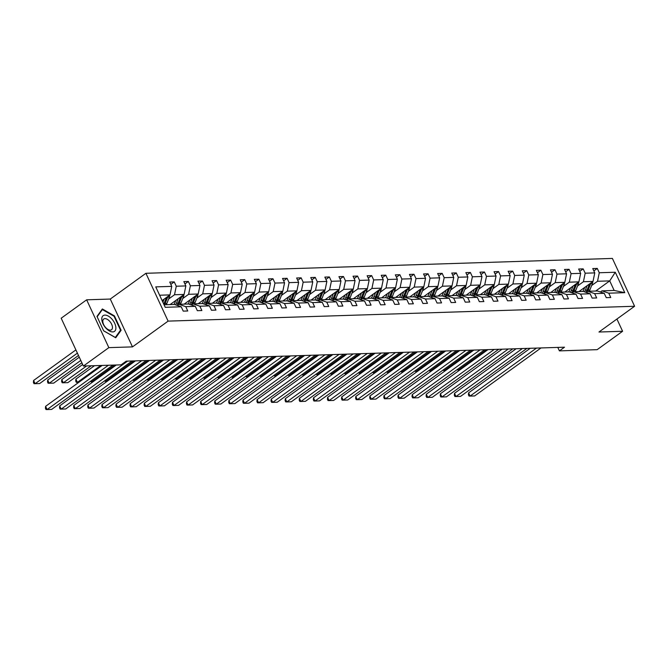 <?xml version="1.0" encoding="UTF-8"?>
<svg xmlns="http://www.w3.org/2000/svg" width="668" height="668" viewBox="0 0 668 668"><rect width="100%" height="100%" fill="white"/><g stroke="black" fill="none" stroke-linecap="round" stroke-linejoin="round"><path stroke-width="1" d="M86.64 299.815L108.842 347.636L132.481 346.884L110.278 299.055L86.64 299.815L61.189 318.219L83.391 366.039L121.125 364.837L126.219 361.163L564.502 347.193L559.408 350.875L597.15 349.673L622.601 331.27L616.923 319.037M110.278 299.055L145.916 273.296L612.397 258.433L634.6 306.261L168.111 321.116L145.916 273.296M108.842 347.636L83.391 366.039M162.115 300.592L169.998 294.897L159.627 295.223M169.998 294.897L171.751 286.372L169.739 282.046L174.256 281.896L170.824 284.384M595.681 291.039L609.725 280.886L597.526 281.278L599.279 272.753L615.278 272.243L624.764 292.667L608.765 293.177L610.769 297.51L606.252 297.652L604.239 293.319L594.662 293.628L596.674 297.953L592.149 298.103L590.145 293.77L580.559 294.079L582.571 298.404L578.054 298.546L576.041 294.221L566.464 294.521L568.468 298.855L563.951 298.997L561.938 294.671L552.361 294.972L554.373 299.306L549.847 299.448L547.843 295.114L538.258 295.423L540.27 299.757L535.753 299.899L533.74 295.565L524.163 295.874L526.167 300.199L521.65 300.349L519.637 296.016L510.06 296.325L512.072 300.65L507.546 300.792L505.542 296.467L495.957 296.767L497.969 301.101L493.452 301.243L491.439 296.918L481.862 297.218L483.866 301.552L479.348 301.694L477.336 297.36L467.759 297.669L469.771 302.003L465.245 302.145L463.241 297.811L453.655 298.12L455.668 302.445L451.15 302.596L449.138 298.262L439.561 298.571L441.565 302.896L437.047 303.038L435.035 298.713L425.458 299.014L427.47 303.347L422.944 303.489L420.94 299.164L411.354 299.464L413.367 303.798L408.849 303.94L406.837 299.606L397.26 299.915L399.264 304.241L394.746 304.391L392.734 300.057L383.156 300.366L385.169 304.691L380.643 304.842L378.639 300.508L369.053 300.809L371.066 305.142L366.548 305.284L364.536 300.959L354.959 301.26L356.962 305.593L352.445 305.735L350.433 301.41L340.855 301.711L342.868 306.044L338.342 306.186L336.338 301.852L326.752 302.161L328.765 306.487L324.247 306.637L322.235 302.303L312.657 302.612L314.661 306.938L310.144 307.08L308.132 302.754L298.554 303.055L300.567 307.389L296.041 307.531L294.037 303.205L284.451 303.506L286.463 307.839L281.946 307.981L279.934 303.648L270.356 303.957L272.36 308.29L267.843 308.432L265.831 304.099L256.253 304.408L258.265 308.733L253.74 308.883L251.736 304.55L242.15 304.858L244.162 309.184L239.645 309.326L237.633 305L228.055 305.301L230.059 309.635L225.542 309.777L223.529 305.451L213.952 305.752L215.964 310.086L211.439 310.228L209.435 305.894L199.849 306.203L201.861 310.536L197.344 310.678L195.332 306.345L185.754 306.654L187.758 310.979L183.241 311.129L181.228 306.796L165.23 307.305L155.753 286.881L171.751 286.372M170.056 304.6L184.092 294.446L174.515 294.747L176.268 286.23L174.256 281.896M176.268 286.23L185.854 285.921L183.842 281.595L188.359 281.453L184.927 283.933M184.151 304.149L198.196 293.995L188.618 294.304L190.372 285.779L188.359 281.453M190.372 285.779L199.949 285.478L197.945 281.144L202.462 281.003L199.031 283.483M198.254 303.698L212.299 293.544L202.713 293.853L204.475 285.328L202.462 281.003M204.475 285.328L214.052 285.027L212.04 280.694L216.557 280.552L213.125 283.032M212.357 303.247L226.394 293.093L216.816 293.402L218.57 284.885L216.557 280.552M218.57 284.885L228.155 284.576L226.143 280.243L230.66 280.101L227.229 282.589M226.452 302.804L240.497 292.651L230.919 292.951L232.673 284.434L230.66 280.101M232.673 284.434L242.25 284.125L240.246 279.8L244.764 279.65L241.332 282.138M240.555 302.353L254.6 292.2L245.014 292.5L246.776 283.983L244.764 279.65M246.776 283.983L256.353 283.675L254.341 279.349L258.858 279.207L255.426 281.687M254.658 301.903L268.695 291.749L259.117 292.058L260.871 283.533L258.858 279.207M260.871 283.533L270.456 283.232L268.444 278.898L272.961 278.756L269.53 281.236M268.753 301.452L282.798 291.298L273.22 291.607L274.974 283.082L272.961 278.756M274.974 283.082L284.551 282.781L282.547 278.447L287.065 278.305L283.633 280.785M282.856 301.009L296.901 290.847L287.315 291.156L289.077 282.639L287.065 278.305M289.077 282.639L298.654 282.33L296.642 277.997L301.159 277.855L297.728 280.343M296.959 300.558L310.996 290.405L301.418 290.705L303.172 282.188L301.159 277.855M303.172 282.188L312.758 281.879L310.745 277.554L315.263 277.404L311.831 279.892M311.054 300.107L325.099 289.954L315.521 290.254L317.275 281.737L315.263 277.404M317.275 281.737L326.852 281.428L324.848 277.103L329.366 276.961L325.934 279.441M325.157 299.656L339.202 289.503L329.616 289.812L331.378 281.286L329.366 276.961M331.378 281.286L340.956 280.986L338.943 276.652L343.461 276.51L340.029 278.99M339.26 299.206L353.297 289.052L343.719 289.361L345.473 280.836L343.461 276.51M345.473 280.836L355.059 280.535L353.046 276.201L357.564 276.059L354.132 278.539M353.355 298.763L367.4 288.609L357.823 288.91L359.576 280.393L357.564 276.059M359.576 280.393L369.154 280.084L367.149 275.75L371.667 275.608L368.235 278.097M367.458 298.312L381.503 288.159L371.917 288.459L373.679 279.942L371.667 275.608M373.679 279.942L383.257 279.633L381.244 275.308L385.762 275.158L382.33 277.646M381.562 297.861L395.598 287.708L386.02 288.008L387.774 279.491L385.762 275.158M387.774 279.491L397.36 279.182L395.347 274.857L399.865 274.715L396.433 277.195M395.656 297.41L409.701 287.257L400.124 287.566L401.877 279.04L399.865 274.715M401.877 279.04L411.455 278.74L409.451 274.406L413.968 274.264L410.536 276.744M409.76 296.959L423.804 286.806L414.218 287.115L415.98 278.589L413.968 274.264M415.98 278.589L425.558 278.289L423.545 273.955L428.071 273.813L424.631 276.293M423.863 296.517L437.899 286.363L428.322 286.664L430.075 278.147L428.071 273.813M430.075 278.147L439.661 277.838L437.649 273.513L442.166 273.362L438.734 275.851M437.957 296.066L452.002 285.912L442.425 286.213L444.178 277.696L442.166 273.362M444.178 277.696L453.756 277.387L451.752 273.062L456.269 272.911L452.837 275.4M452.061 295.615L466.105 285.461L456.52 285.77L458.281 277.245L456.269 272.911M458.281 277.245L467.859 276.944L465.846 272.611L470.372 272.469L466.932 274.949M466.164 295.164L480.2 285.011L470.623 285.32L472.376 276.794L470.372 272.469M472.376 276.794L481.962 276.494L479.95 272.16L484.467 272.018L481.035 274.498M480.259 294.713L494.303 284.56L484.726 284.869L486.479 276.343L484.467 272.018M486.479 276.343L496.057 276.043L494.053 271.709L498.57 271.567L495.138 274.047M494.362 294.271L508.406 284.117L498.821 284.418L500.582 275.901L498.57 271.567M500.582 275.901L510.16 275.592L508.148 271.266L512.673 271.116L509.233 273.604M508.465 293.82L522.501 283.666L512.924 283.967L514.677 275.45L512.673 271.116M514.677 275.45L524.263 275.141L522.251 270.816L526.768 270.674L523.336 273.154M522.56 293.369L536.604 283.215L527.027 283.524L528.78 274.999L526.768 270.674M528.78 274.999L538.358 274.698L536.354 270.365L540.871 270.223L537.439 272.703M536.663 292.918L550.708 282.764L541.122 283.073L542.884 274.548L540.871 270.223M542.884 274.548L552.461 274.247L550.449 269.914L554.974 269.772L551.534 272.252M550.766 292.467L564.802 282.314L555.225 282.622L556.978 274.105L554.974 269.772M556.978 274.105L566.564 273.796L564.552 269.463L569.069 269.321L565.637 271.801M564.861 292.025L578.905 281.871L569.328 282.172L571.082 273.655L569.069 269.321M571.082 273.655L580.659 273.346L578.655 269.02L583.172 268.87L579.74 271.358M578.964 291.574L593.009 281.42L583.423 281.721L585.185 273.204L583.172 268.87M585.185 273.204L594.762 272.895L592.75 268.569L597.275 268.427L593.835 270.907M599.279 272.753L597.275 268.427M195.332 306.345L188.535 304.007L178.957 304.316L177.362 305.468M178.957 304.316L185.754 306.654M168.62 299.014L174.515 294.747M184.092 294.446L185.854 285.921M209.435 305.894L202.638 303.564L193.052 303.865L191.465 305.017M193.052 303.865L199.849 306.203M182.723 298.563L188.618 294.304M198.196 293.995L199.949 285.478M223.529 305.451L216.733 303.113L207.155 303.414L205.56 304.566M207.155 303.414L213.952 305.752M196.818 298.112L202.713 293.853M212.299 293.544L214.052 285.027M237.633 305L230.836 302.662L221.258 302.971L219.663 304.115M221.258 302.971L228.055 305.301M210.921 297.661L216.816 293.402M226.394 293.093L228.155 284.576M251.736 304.55L244.939 302.212L235.353 302.52L233.767 303.673M235.353 302.52L242.15 304.858M225.024 297.218L230.919 292.951M240.497 292.651L242.25 284.125M265.831 304.099L259.034 301.761L249.456 302.07L247.861 303.222M249.456 302.07L256.253 304.408M239.119 296.767L245.014 292.5M254.6 292.2L256.353 283.675M279.934 303.648L273.137 301.318L263.559 301.619L261.965 302.771M263.559 301.619L270.356 303.957M253.222 296.316L259.117 292.058M268.695 291.749L270.456 283.232M294.037 303.205L287.24 300.867L277.654 301.168L276.068 302.32M277.654 301.168L284.451 303.506M267.325 295.866L273.22 291.607M282.798 291.298L284.551 282.781M308.132 302.754L301.335 300.416L291.757 300.725L290.162 301.869M291.757 300.725L298.554 303.055M281.42 295.415L287.315 291.156M296.901 290.847L298.654 282.33M322.235 302.303L315.438 299.965L305.861 300.274L304.266 301.427M305.861 300.274L312.657 302.612M295.523 294.972L301.418 290.705M310.996 290.405L312.758 281.879M336.338 301.852L329.541 299.514L319.955 299.823L318.369 300.976M319.955 299.823L326.752 302.161M309.626 294.521L315.521 290.254M325.099 289.954L326.852 281.428M350.433 301.41L343.636 299.072L334.058 299.373L332.464 300.525M334.058 299.373L340.855 301.711M323.721 294.07L329.616 289.812M339.202 289.503L340.956 280.986M364.536 300.959L357.739 298.621L348.162 298.922L346.567 300.074M348.162 298.922L354.959 301.26M337.824 293.619L343.719 289.361M353.297 289.052L355.059 280.535M378.639 300.508L371.842 298.17L362.256 298.479L360.67 299.623M362.256 298.479L369.053 300.809M351.927 293.168L357.823 288.91M367.4 288.609L369.154 280.084M392.734 300.057L385.937 297.719L376.36 298.028L374.765 299.18M376.36 298.028L383.156 300.366M366.022 292.726L371.917 288.459M381.503 288.159L383.257 279.633M406.837 299.606L400.04 297.268L390.463 297.577L388.868 298.73M390.463 297.577L397.26 299.915M380.125 292.275L386.02 288.008M395.598 287.708L397.36 279.182M420.94 299.164L414.143 296.826L404.558 297.126L402.971 298.279M404.558 297.126L411.354 299.464M394.229 291.824L400.124 287.566M409.701 287.257L411.455 278.74M435.035 298.713L428.238 296.375L418.661 296.675L417.066 297.828M418.661 296.675L425.458 299.014M408.323 291.373L414.218 287.115M423.804 286.806L425.558 278.289M449.138 298.262L442.341 295.924L432.764 296.233L431.169 297.377M432.764 296.233L439.561 298.571M422.426 290.922L428.322 286.664M437.899 286.363L439.661 277.838M463.241 297.811L456.444 295.473L446.859 295.782L445.272 296.934M446.859 295.782L453.655 298.12M436.53 290.48L442.425 286.213M452.002 285.912L453.756 277.387M477.336 297.36L470.539 295.031L460.962 295.331L459.367 296.483M460.962 295.331L467.759 297.669M450.624 290.029L456.52 285.77M466.105 285.461L467.859 276.944M491.439 296.918L484.642 294.58L475.065 294.88L473.47 296.033M475.065 294.88L481.862 297.218M464.728 289.578L470.623 285.32M480.2 285.011L481.962 276.494M505.542 296.467L498.745 294.129L489.16 294.429L487.573 295.582M489.16 294.429L495.957 296.767M478.831 289.127L484.726 284.869M494.303 284.56L496.057 276.043M519.637 296.016L512.84 293.678L503.263 293.987L501.668 295.131M503.263 293.987L510.06 296.325M492.934 288.676L498.821 284.418M508.406 284.117L510.16 275.592M533.74 295.565L526.943 293.227L517.366 293.536L515.771 294.688M517.366 293.536L524.163 295.874M507.029 288.234L512.924 283.967M522.501 283.666L524.263 275.141M547.843 295.114L541.047 292.784L531.461 293.085L529.874 294.237M531.461 293.085L538.258 295.423M521.132 287.783L527.027 283.524M536.604 283.215L538.358 274.698M561.938 294.671L555.141 292.334L545.564 292.634L543.969 293.786M545.564 292.634L552.361 294.972M535.235 287.332L541.122 283.073M550.708 282.764L552.461 274.247M576.041 294.221L569.245 291.883L559.667 292.183L558.072 293.336M559.667 292.183L566.464 294.521M549.33 286.881L555.225 282.622M564.802 282.314L566.564 273.796M590.145 293.77L583.348 291.432L573.762 291.741L572.175 292.893M573.762 291.741L580.559 294.079M563.433 286.43L569.328 282.172M578.905 281.871L580.659 273.346M604.239 293.319L597.442 290.981L587.865 291.29L586.27 292.442M587.865 291.29L594.662 293.628M577.536 285.988L583.423 281.721M593.009 281.42L594.762 272.895M624.764 292.667L614.168 290.455L601.968 290.839L600.373 291.991M601.968 290.839L608.765 293.177M132.481 346.884L168.111 321.116M634.6 306.261L598.962 332.021L622.601 331.27M557.805 347.41L559.408 350.875M591.631 285.537L597.526 281.278M614.168 290.455L609.725 280.886L615.278 272.243M164.061 304.792L174.431 304.458L181.228 306.796M121.108 330.284L114.42 315.889L102.354 308.958L96.977 316.44L103.657 330.844L115.723 337.766L121.108 330.284L119.797 331.236M113.961 316.214L114.42 315.889M541.013 347.944L474.631 395.949L470.105 396.091L468.61 392.859L468.41 394.763L469.011 396.057L470.105 396.091L536.496 348.086M530.25 348.287L468.61 392.859M584.7 287.424L583.974 289.261A9.444 7.498 88.2 0 1 582.772 291.448M457.647 369.245L458.106 370.239L486.546 349.681M587.114 285.679L585.352 290.137A11.381 9.035 88.2 0 1 584.525 291.841M592.741 281.604A3.941 3.131 88.2 0 1 592.424 283.524L589.877 289.995A11.381 9.035 88.2 0 1 589.301 291.24M589.485 283.967L587.072 290.087A11.381 9.035 88.2 0 1 585.911 292.317M587.406 291.624A11.381 9.035 -91.8 0 0 588.157 290.046L590.712 283.574A3.941 3.131 -91.8 0 0 590.904 282.94M456.837 369.83L459.517 370.197M526.918 348.395L460.528 396.4L456.01 396.541L454.507 393.31L454.315 395.214L454.908 396.508L456.01 396.541L522.393 348.537M516.155 348.738L454.507 393.31M512.815 348.846L446.424 396.85L441.907 396.992L440.404 393.761L440.212 395.665L440.813 396.959L441.907 396.992L508.298 348.988M502.052 349.189L440.404 393.761M570.597 287.875L569.879 289.703A9.444 7.498 88.2 0 1 568.668 291.899M443.544 369.696L444.003 370.69L472.443 350.132M573.01 286.129L571.257 290.588A11.381 9.035 88.2 0 1 570.43 292.292M578.647 282.055A3.941 3.131 88.2 0 1 578.329 283.967L575.774 290.446A11.381 9.035 88.2 0 1 575.198 291.691M575.382 284.418L572.969 290.53A11.381 9.035 88.2 0 1 571.808 292.768M573.303 292.075A11.381 9.035 -91.8 0 0 574.054 290.496L576.609 284.025A3.941 3.131 -91.8 0 0 576.81 283.382M442.734 370.281L445.414 370.648M556.502 288.325L555.776 290.154A9.444 7.498 88.2 0 1 554.574 292.35M429.44 370.139L429.908 371.141L458.34 350.575M558.916 286.58L557.154 291.039A11.381 9.035 88.2 0 1 556.327 292.734M564.543 282.506A3.941 3.131 88.2 0 1 564.226 284.418L561.671 290.889A11.381 9.035 88.2 0 1 561.095 292.141M561.287 284.86L558.874 290.981A11.381 9.035 88.2 0 1 557.713 293.21M559.2 292.526A11.381 9.035 -91.8 0 0 559.959 290.947L562.506 284.476A3.941 3.131 -91.8 0 0 562.707 283.833M428.631 370.723L431.311 371.091M115.873 327.554A9.669 5.177 54.1 0 0 108.4 316.139A9.669 5.177 54.1 0 0 101.795 319.471A9.669 5.177 54.1 0 0 109.276 330.885A9.669 5.177 54.1 0 0 115.873 327.554M112.449 327.145A6.622 3.549 54.1 0 0 109.001 320.59A6.622 3.549 54.1 0 0 103.749 319.02A6.622 3.549 54.1 0 0 102.814 321.617A6.622 3.549 54.1 0 0 106.262 328.172A6.622 3.549 54.1 0 0 111.514 329.75A6.622 3.549 54.1 0 0 112.449 327.145M103.623 330.76L97.144 316.799L102.354 309.56L114.044 316.265L120.524 330.217L115.313 337.465L103.623 330.76M101.461 310.211L102.354 309.56M498.712 349.289L432.321 397.293L427.804 397.443L426.309 394.212L426.109 396.116L426.71 397.41L427.804 397.443L494.195 349.439M487.949 349.64L426.309 394.212M542.399 288.768L541.673 290.605A9.444 7.498 88.2 0 1 540.47 292.801M415.346 370.59L415.805 371.592L444.245 351.026M544.812 287.031L543.051 291.482A11.381 9.035 88.2 0 1 542.224 293.185M550.44 282.956A3.941 3.131 88.2 0 1 550.123 284.869L547.576 291.34A11.381 9.035 88.2 0 1 547 292.592M547.184 285.311L544.771 291.432A11.381 9.035 88.2 0 1 543.61 293.661M545.105 292.968A11.381 9.035 -91.8 0 0 545.856 291.398L548.411 284.927A3.941 3.131 -91.8 0 0 548.603 284.284M414.536 371.174L417.216 371.542M484.617 349.74L418.226 397.744L413.709 397.886L412.206 394.654L412.014 396.567L412.607 397.852L413.709 397.886L480.092 349.882M473.854 350.082L412.206 394.654M528.296 289.219L527.578 291.056A9.444 7.498 88.2 0 1 526.367 293.252M401.243 371.041L401.702 372.034L430.142 351.477M530.709 287.474L528.956 291.933A11.381 9.035 88.2 0 1 528.129 293.636M536.346 283.407A3.941 3.131 88.2 0 1 536.028 285.32L533.473 291.791A11.381 9.035 88.2 0 1 532.897 293.043M533.081 285.762L530.668 291.883A11.381 9.035 88.2 0 1 529.507 294.112M531.002 293.419A11.381 9.035 -91.8 0 0 531.753 291.849L534.308 285.37A3.941 3.131 -91.8 0 0 534.509 284.735M400.433 371.625L403.113 371.993M470.514 350.191L404.123 398.195L399.606 398.337L398.103 395.105L397.911 397.009L398.512 398.303L399.606 398.337L465.997 350.333M459.751 350.533L398.103 395.105M514.201 289.67L513.475 291.507A9.444 7.498 88.2 0 1 512.272 293.695M387.139 371.491L387.607 372.485L416.039 351.927M516.615 287.925L514.853 292.384A11.381 9.035 88.2 0 1 514.026 294.087M522.242 283.85A3.941 3.131 88.2 0 1 521.925 285.77L519.37 292.242A11.381 9.035 88.2 0 1 518.794 293.486M518.986 286.213L516.573 292.325A11.381 9.035 88.2 0 1 515.412 294.563M516.898 293.87A11.381 9.035 -91.8 0 0 517.658 292.292L520.205 285.82A3.941 3.131 -91.8 0 0 520.405 285.186M386.329 372.076L389.01 372.443M456.411 350.642L390.02 398.646L385.503 398.788L384.008 395.556L383.808 397.46L384.409 398.754L385.503 398.788L451.894 350.784M445.648 350.984L384.008 395.556M500.098 290.121L499.372 291.949A9.444 7.498 88.2 0 1 498.169 294.145M373.045 371.934L373.504 372.936L401.944 352.378M502.511 288.376L500.75 292.834A11.381 9.035 88.2 0 1 499.923 294.538M508.139 284.301A3.941 3.131 88.2 0 1 507.822 286.213L505.275 292.693A11.381 9.035 88.2 0 1 504.699 293.937M504.883 286.664L502.47 292.776A11.381 9.035 88.2 0 1 501.309 295.014M502.804 294.321A11.381 9.035 -91.8 0 0 503.555 292.743L506.11 286.271A3.941 3.131 -91.8 0 0 506.302 285.628M372.235 372.527L374.915 372.894M442.316 351.092L375.925 399.097L371.408 399.239L369.905 396.007L369.713 397.911L370.306 399.205L371.408 399.239L437.79 351.234M431.553 351.435L369.905 396.007M485.995 290.572L485.277 292.4A9.444 7.498 88.2 0 1 484.066 294.596M358.941 372.385L359.401 373.387L387.841 352.821M488.408 288.826L486.655 293.285A11.381 9.035 88.2 0 1 485.828 294.98M494.044 284.752A3.941 3.131 88.2 0 1 493.727 286.664L491.172 293.135A11.381 9.035 88.2 0 1 490.596 294.388M490.78 287.106L488.366 293.227A11.381 9.035 88.2 0 1 487.206 295.456M488.7 294.772A11.381 9.035 -91.8 0 0 489.452 293.194L492.007 286.722A3.941 3.131 -91.8 0 0 492.207 286.079M358.131 372.969L360.812 373.337M428.213 351.535L361.822 399.539L357.305 399.689L355.802 396.458L355.61 398.362L356.211 399.656L357.305 399.689L423.696 351.685M417.45 351.877L355.802 396.458M471.9 291.014L471.174 292.851A9.444 7.498 88.2 0 1 469.971 295.047M344.838 372.836L345.306 373.838L373.738 353.272M474.313 289.269L472.552 293.728A11.381 9.035 88.2 0 1 471.725 295.431M479.941 285.203A3.941 3.131 88.2 0 1 479.624 287.115L477.069 293.586A11.381 9.035 88.2 0 1 476.493 294.839M476.685 287.557L474.272 293.678A11.381 9.035 88.2 0 1 473.111 295.907M474.597 295.214A11.381 9.035 -91.8 0 0 475.357 293.644L477.904 287.173A3.941 3.131 -91.8 0 0 478.104 286.53M344.028 373.42L346.709 373.788M414.11 351.986L347.719 399.99L343.202 400.132L341.707 396.901L341.507 398.813L342.108 400.099L343.202 400.132L409.593 352.128M403.347 352.328L341.707 396.901M400.015 352.437L333.624 400.441L329.107 400.583L327.604 397.351L327.412 399.255L328.005 400.549L329.107 400.583L395.489 352.579M389.252 352.779L327.604 397.351M385.912 352.888L319.521 400.892L315.004 401.034L313.501 397.802L313.309 399.706L313.91 401L315.004 401.034L381.395 353.03M375.149 353.23L313.501 397.802M371.809 353.339L305.418 401.343L300.901 401.485L299.406 398.253L299.206 400.157L299.807 401.451L300.901 401.485L367.291 353.481M361.046 353.681L299.406 398.253M357.714 353.781L291.323 401.785L286.806 401.936L285.303 398.704L285.102 400.608L285.704 401.902L286.806 401.936L353.188 353.931M346.951 354.123L285.303 398.704M343.611 354.232L277.22 402.236L272.703 402.378L271.2 399.147L271.008 401.059L271.609 402.345L272.703 402.378L339.094 354.374M332.848 354.574L271.2 399.147M329.508 354.683L263.117 402.687L258.599 402.829L257.105 399.598L256.904 401.501L257.506 402.796L258.599 402.829L324.99 354.825M318.745 355.025L257.105 399.598M315.413 355.134L249.022 403.138L244.505 403.28L243.002 400.048L242.801 401.952L243.403 403.247L244.505 403.28L310.887 355.276M304.65 355.476L243.002 400.048M301.31 355.585L234.919 403.589L230.402 403.731L228.899 400.499L228.706 402.403L229.308 403.697L230.402 403.731L296.792 355.727M290.547 355.927L228.899 400.499M287.207 356.027L220.816 404.031L216.298 404.182L214.804 400.95L214.603 402.854L215.205 404.14L216.298 404.182L282.689 356.178M276.443 356.37L214.804 400.95M457.797 291.465L457.071 293.302A9.444 7.498 88.2 0 1 455.868 295.49M330.743 373.287L331.203 374.28L359.643 353.723M460.21 289.72L458.448 294.179A11.381 9.035 88.2 0 1 457.622 295.882M465.838 285.654A3.941 3.131 88.2 0 1 465.521 287.566L462.974 294.037A11.381 9.035 88.2 0 1 462.398 295.289M462.582 288.008L460.168 294.129A11.381 9.035 88.2 0 1 459.008 296.358M460.502 295.665A11.381 9.035 -91.8 0 0 461.254 294.095L463.809 287.616A3.941 3.131 -91.8 0 0 464.001 286.981M329.934 373.871L332.614 374.239M443.694 291.916L442.976 293.753A9.444 7.498 88.2 0 1 441.765 295.941M316.64 373.738L317.1 374.731L345.54 354.174M446.107 290.171L444.354 294.63A11.381 9.035 88.2 0 1 443.527 296.333M451.743 286.096A3.941 3.131 88.2 0 1 451.426 288.017L448.871 294.488A11.381 9.035 88.2 0 1 448.295 295.732M448.478 288.459L446.065 294.571A11.381 9.035 88.2 0 1 444.905 296.809M446.399 296.116A11.381 9.035 -91.8 0 0 447.151 294.538L449.706 288.067A3.941 3.131 -91.8 0 0 449.906 287.424M315.83 374.322L318.511 374.69M429.599 292.367L428.873 294.196A9.444 7.498 88.2 0 1 427.67 296.392M302.537 374.18L303.005 375.182L331.437 354.624M432.012 290.622L430.25 295.081A11.381 9.035 88.2 0 1 429.424 296.784M437.64 286.547A3.941 3.131 88.2 0 1 437.323 288.459L434.768 294.939A11.381 9.035 88.2 0 1 434.192 296.183M434.384 288.902L431.971 295.022A11.381 9.035 88.2 0 1 430.81 297.252M432.296 296.567A11.381 9.035 -91.8 0 0 433.056 294.989L435.603 288.518A3.941 3.131 -91.8 0 0 435.803 287.875M301.727 374.765L304.408 375.14M415.496 292.818L414.77 294.646A9.444 7.498 88.2 0 1 413.567 296.842M288.442 374.631L288.902 375.633L317.342 355.067M417.909 291.073L416.147 295.532A11.381 9.035 88.2 0 1 415.321 297.227M423.537 286.998A3.941 3.131 88.2 0 1 423.22 288.91L420.673 295.381A11.381 9.035 88.2 0 1 420.097 296.634M420.281 289.353L417.867 295.473A11.381 9.035 88.2 0 1 416.707 297.703M418.201 297.01A11.381 9.035 -91.8 0 0 418.953 295.44L421.508 288.968A3.941 3.131 -91.8 0 0 421.7 288.325M287.632 375.216L290.313 375.583M401.393 293.26L400.675 295.097A9.444 7.498 88.2 0 1 399.464 297.293M274.339 375.082L274.798 376.084L303.239 355.518M403.806 291.515L402.053 295.974A11.381 9.035 88.2 0 1 401.226 297.678M409.442 287.449A3.941 3.131 88.2 0 1 409.125 289.361L406.57 295.832A11.381 9.035 88.2 0 1 405.994 297.085M406.177 289.803L403.764 295.924A11.381 9.035 88.2 0 1 402.604 298.153M404.098 297.46A11.381 9.035 -91.8 0 0 404.85 295.891L407.405 289.411A3.941 3.131 -91.8 0 0 407.605 288.776M273.529 375.666L276.21 376.034M387.298 293.711L386.572 295.548A9.444 7.498 88.2 0 1 385.369 297.736M260.236 375.533L260.704 376.527L289.135 355.969M389.711 291.966L387.949 296.425A11.381 9.035 88.2 0 1 387.123 298.128M395.339 287.891A3.941 3.131 88.2 0 1 395.022 289.812L392.467 296.283A11.381 9.035 88.2 0 1 391.891 297.536M392.083 290.254L389.669 296.375A11.381 9.035 88.2 0 1 388.509 298.604M389.995 297.911A11.381 9.035 -91.8 0 0 390.755 296.333L393.302 289.862A3.941 3.131 -91.8 0 0 393.502 289.227M259.426 376.117L262.106 376.485M373.195 294.162L372.468 295.999A9.444 7.498 88.2 0 1 371.266 298.187M246.141 375.984L246.601 376.977L275.041 356.42M375.608 292.417L373.846 296.876A11.381 9.035 88.2 0 1 373.02 298.579M381.236 288.342A3.941 3.131 88.2 0 1 380.919 290.263L378.372 296.734A11.381 9.035 88.2 0 1 377.796 297.978M377.979 290.705L375.566 296.817A11.381 9.035 88.2 0 1 374.406 299.055M375.9 298.362A11.381 9.035 -91.8 0 0 376.652 296.784L379.207 290.313A3.941 3.131 -91.8 0 0 379.399 289.67M245.331 376.568L248.012 376.936M359.092 294.613L358.374 296.442A9.444 7.498 88.2 0 1 357.163 298.638M232.038 376.426L232.497 377.428L260.938 356.871M361.505 292.868L359.751 297.327A11.381 9.035 88.2 0 1 358.925 299.022M367.141 288.793A3.941 3.131 88.2 0 1 366.824 290.705L364.269 297.185A11.381 9.035 88.2 0 1 363.693 298.429M363.876 291.148L361.463 297.268A11.381 9.035 88.2 0 1 360.303 299.498M361.797 298.813A11.381 9.035 -91.8 0 0 362.549 297.235L365.104 290.764A3.941 3.131 -91.8 0 0 365.304 290.121M231.228 377.011L233.909 377.387M344.997 295.064L344.27 296.893A9.444 7.498 88.2 0 1 343.068 299.089M217.935 376.877L218.403 377.879L246.834 357.313M347.41 293.319L345.648 297.778A11.381 9.035 88.2 0 1 344.822 299.473M353.038 289.244A3.941 3.131 88.2 0 1 352.721 291.156L350.166 297.627A11.381 9.035 88.2 0 1 349.589 298.88M349.781 291.599L347.368 297.719A11.381 9.035 88.2 0 1 346.208 299.949M347.694 299.256A11.381 9.035 -91.8 0 0 348.454 297.686L351.001 291.215A3.941 3.131 -91.8 0 0 351.201 290.572M217.125 377.462L219.805 377.829M330.894 295.506L330.167 297.344A9.444 7.498 88.2 0 1 328.965 299.54M203.84 377.328L204.299 378.33L232.74 357.764M333.307 293.761L331.545 298.22A11.381 9.035 88.2 0 1 330.718 299.924M338.935 289.695A3.941 3.131 88.2 0 1 338.618 291.607L336.071 298.078A11.381 9.035 88.2 0 1 335.495 299.331M335.678 292.05L333.265 298.17A11.381 9.035 88.2 0 1 332.105 300.4M333.599 299.707A11.381 9.035 -91.8 0 0 334.351 298.137L336.906 291.657A3.941 3.131 -91.8 0 0 337.098 291.023M203.03 377.913L205.711 378.28M273.112 356.478L206.721 404.482L202.204 404.624L200.701 401.393L200.5 403.297L201.101 404.591L202.204 404.624L268.586 356.62M262.349 356.821L200.701 401.393M316.791 295.957L316.073 297.794A9.444 7.498 88.2 0 1 314.862 299.982M189.737 377.779L190.196 378.773L218.636 358.215M319.204 294.212L317.45 298.671A11.381 9.035 88.2 0 1 316.624 300.375M324.84 290.137A3.941 3.131 88.2 0 1 324.523 292.058L321.968 298.529A11.381 9.035 88.2 0 1 321.391 299.782M321.575 292.5L319.162 298.621A11.381 9.035 88.2 0 1 318.001 300.851M319.496 300.157A11.381 9.035 -91.8 0 0 320.248 298.579L322.803 292.108A3.941 3.131 -91.8 0 0 323.003 291.473M188.927 378.364L191.607 378.731M259.009 356.929L192.618 404.933L188.1 405.075L186.597 401.844L186.405 403.748L187.007 405.042L188.1 405.075L254.491 357.071M248.245 357.271L186.597 401.844M302.696 296.408L301.969 298.245A9.444 7.498 88.2 0 1 300.767 300.433M175.634 378.23L176.101 379.224L204.533 358.666M305.109 294.663L303.347 299.122A11.381 9.035 88.2 0 1 302.52 300.825M310.737 290.588A3.941 3.131 88.2 0 1 310.42 292.5L307.864 298.98A11.381 9.035 88.2 0 1 307.288 300.224M307.48 292.951L305.067 299.064A11.381 9.035 88.2 0 1 303.907 301.301M305.393 300.608A11.381 9.035 -91.8 0 0 306.153 299.03L308.7 292.559A3.941 3.131 -91.8 0 0 308.9 291.916M174.824 378.814L177.504 379.182M244.905 357.38L178.515 405.384L173.997 405.526L172.503 402.295L172.302 404.198L172.903 405.493L173.997 405.526L240.388 357.522M234.142 357.722L172.503 402.295M288.593 296.859L287.866 298.688A9.444 7.498 88.2 0 1 286.664 300.884M161.539 378.672L161.998 379.674L190.438 359.117M291.006 295.114L289.244 299.573A11.381 9.035 88.2 0 1 288.417 301.268M296.634 291.039A3.941 3.131 88.2 0 1 296.316 292.951L293.77 299.423A11.381 9.035 88.2 0 1 293.194 300.675M293.377 293.394L290.964 299.514A11.381 9.035 88.2 0 1 289.803 301.744M291.298 301.059A11.381 9.035 -91.8 0 0 292.05 299.481L294.605 293.01A3.941 3.131 -91.8 0 0 294.797 292.367M160.729 379.257L163.409 379.633M230.811 357.831L164.42 405.827L159.903 405.977L158.399 402.746L158.199 404.649L158.8 405.944L159.903 405.977L226.285 357.973M220.048 358.173L158.399 402.746M274.49 297.31L273.771 299.139A9.444 7.498 88.2 0 1 272.561 301.335M147.436 379.123L147.895 380.125L176.335 359.559M276.903 295.565L275.149 300.024A11.381 9.035 88.2 0 1 274.314 301.719M282.539 291.49A3.941 3.131 88.2 0 1 282.222 293.402L279.667 299.874A11.381 9.035 88.2 0 1 279.09 301.126M279.274 293.845L276.861 299.965A11.381 9.035 88.2 0 1 275.7 302.195M277.195 301.502A11.381 9.035 -91.8 0 0 277.946 299.932L280.502 293.461A3.941 3.131 -91.8 0 0 280.702 292.818M146.626 379.708L149.306 380.075M216.708 358.273L150.317 406.278L145.799 406.428L144.296 403.196L144.104 405.1L144.706 406.386L145.799 406.428L212.19 358.424M205.944 358.616L144.296 403.196M260.395 297.753L259.668 299.59A9.444 7.498 88.2 0 1 258.466 301.786M133.333 379.574L133.8 380.568L162.232 360.01M262.808 296.007L261.046 300.466A11.381 9.035 88.2 0 1 260.219 302.17M268.436 291.941A3.941 3.131 88.2 0 1 268.118 293.853L265.563 300.324A11.381 9.035 88.2 0 1 264.987 301.577M265.179 294.296L262.766 300.416A11.381 9.035 88.2 0 1 261.606 302.646M263.092 301.953A11.381 9.035 -91.8 0 0 263.852 300.383L266.398 293.903A3.941 3.131 -91.8 0 0 266.599 293.269M132.523 380.159L135.203 380.526M202.604 358.724L136.214 406.728L131.696 406.87L130.202 403.639L130.001 405.543L130.602 406.837L131.696 406.87L198.087 358.866M191.841 359.067L130.202 403.639M246.292 298.204L245.565 300.041A9.444 7.498 88.2 0 1 244.363 302.228M119.238 380.025L119.697 381.019L148.137 360.461M248.705 296.458L246.943 300.917A11.381 9.035 88.2 0 1 246.116 302.621M254.333 292.384A3.941 3.131 88.2 0 1 254.015 294.304L251.469 300.775A11.381 9.035 88.2 0 1 250.892 302.019M251.076 294.747L248.663 300.867A11.381 9.035 88.2 0 1 247.502 303.097M248.997 302.404A11.381 9.035 -91.8 0 0 249.749 300.825L252.304 294.354A3.941 3.131 -91.8 0 0 252.496 293.72M118.428 380.61L121.108 380.977M188.51 359.175L122.119 407.179L117.601 407.321L116.098 404.09L115.898 405.994L116.499 407.288L117.601 407.321L183.984 359.317M177.746 359.518L116.098 404.09M232.188 298.654L231.47 300.491A9.444 7.498 88.2 0 1 230.26 302.679M105.135 380.476L105.594 381.47L134.034 360.912M234.602 296.909L232.848 301.368A11.381 9.035 88.2 0 1 232.013 303.072M240.238 292.834A3.941 3.131 88.2 0 1 239.921 294.747L237.365 301.226A11.381 9.035 88.2 0 1 236.789 302.47M236.973 295.198L234.56 301.31A11.381 9.035 88.2 0 1 233.399 303.548M234.894 302.854A11.381 9.035 -91.8 0 0 235.645 301.276L238.2 294.805A3.941 3.131 -91.8 0 0 238.401 294.162M104.325 381.061L107.005 381.428M174.406 359.626L108.016 407.63L103.498 407.772L101.995 404.541L101.803 406.445L102.404 407.739L103.498 407.772L169.889 359.768M163.643 359.969L101.995 404.541M218.094 299.105L217.367 300.934A9.444 7.498 88.2 0 1 216.165 303.13M91.032 380.919L91.499 381.921L114.846 365.037M220.507 297.36L218.745 301.819A11.381 9.035 88.2 0 1 217.918 303.514M226.135 293.285A3.941 3.131 88.2 0 1 225.817 295.198L223.262 301.669A11.381 9.035 88.2 0 1 222.686 302.921M222.878 295.64L220.465 301.761A11.381 9.035 88.2 0 1 219.304 303.99M220.791 303.305A11.381 9.035 -91.8 0 0 221.551 301.727L224.097 295.256A3.941 3.131 -91.8 0 0 224.298 294.613M90.222 381.503L92.902 381.879M160.303 360.069L93.912 408.073L89.395 408.223L87.9 404.992L87.7 406.895L88.301 408.19L89.395 408.223L155.786 360.219M149.54 360.419L87.9 404.992M203.99 299.548L203.264 301.385A9.444 7.498 88.2 0 1 202.062 303.581M94.497 365.688L75.893 379.14L77.396 382.372L100.743 365.488M206.404 297.811L204.642 302.262A11.381 9.035 88.2 0 1 203.815 303.965M212.032 293.736A3.941 3.131 88.2 0 1 211.714 295.648L209.167 302.12A11.381 9.035 88.2 0 1 208.591 303.372M208.775 296.091L206.362 302.212A11.381 9.035 88.2 0 1 205.201 304.441M206.696 303.748A11.381 9.035 -91.8 0 0 207.447 302.178L210.002 295.707A3.941 3.131 -91.8 0 0 210.195 295.064M75.893 379.14L75.701 381.044L76.302 382.338L78.807 382.321M146.208 360.52L79.818 408.524L75.3 408.666L73.797 405.434L73.597 407.346L74.198 408.632L75.3 408.666L141.683 360.67M135.445 360.862L73.797 405.434M189.887 299.999L189.169 301.836A9.444 7.498 88.2 0 1 187.958 304.032M82.673 364.494L61.798 379.583L63.293 382.814L86.64 365.939M192.3 298.254L190.547 302.713A11.381 9.035 88.2 0 1 189.712 304.416M197.937 294.187A3.941 3.131 88.2 0 1 197.619 296.099L195.064 302.571A11.381 9.035 88.2 0 1 194.488 303.823M91.157 365.797L67.819 382.672L62.199 382.781L61.598 381.495L61.798 379.583M194.672 296.542L192.259 302.662A11.381 9.035 88.2 0 1 191.098 304.892M192.593 304.199A11.381 9.035 -91.8 0 0 193.344 302.629L195.899 296.149A3.941 3.131 -91.8 0 0 196.1 295.515M132.105 360.971L65.715 408.975L61.197 409.117L59.694 405.885L59.502 407.789L60.103 409.083L61.197 409.117L127.588 361.112M116.249 364.995L59.694 405.885M175.793 300.45L175.066 302.287A9.444 7.498 88.2 0 1 173.864 304.474M79.283 357.196L47.695 380.034L49.198 383.265L80.786 360.428M178.206 298.705L176.444 303.163A11.381 9.035 88.2 0 1 175.617 304.867M183.834 294.63A3.941 3.131 88.2 0 1 183.516 296.55L180.961 303.021A11.381 9.035 88.2 0 1 180.385 304.266M81.872 362.766L53.716 383.123L48.104 383.232L47.503 381.937L47.695 380.034M180.577 296.993L178.164 303.113A11.381 9.035 88.2 0 1 176.995 305.343M178.49 304.65A11.381 9.035 -91.8 0 0 179.249 303.072L181.796 296.6A3.941 3.131 -91.8 0 0 181.997 295.966M112.917 365.104L51.611 409.426L47.094 409.567L45.599 406.336L45.399 408.24L46 409.534L47.094 409.567L108.391 365.246M102.154 365.446L45.599 406.336M75.893 349.898L33.592 380.484L35.095 383.716L77.396 353.13M164.103 299.155L162.883 302.245M169.73 295.081A3.941 3.131 88.2 0 1 169.413 296.993L166.866 303.472A11.381 9.035 88.2 0 1 166.29 304.717M78.482 355.468L39.612 383.574L34.001 383.683L33.4 382.388L33.592 380.484M166.474 297.444L164.061 303.556A11.381 9.035 88.2 0 1 163.785 304.199M164.57 304.775A11.381 9.035 -91.8 0 0 165.146 303.522L167.701 297.051A3.941 3.131 -91.8 0 0 167.893 296.408M587.072 290.087L585.352 290.137M589.877 289.995L588.157 290.046M592.424 283.524L590.712 283.574M572.969 290.53L571.257 290.588M575.774 290.446L574.054 290.496M578.329 283.967L576.609 284.025M558.874 290.981L557.154 291.039M561.671 290.889L559.959 290.947M564.226 284.418L562.506 284.476M544.771 291.432L543.051 291.482M547.576 291.34L545.856 291.398M550.123 284.869L548.411 284.927M530.668 291.883L528.956 291.933M533.473 291.791L531.753 291.849M536.028 285.32L534.308 285.37M516.573 292.325L514.853 292.384M519.37 292.242L517.658 292.292M521.925 285.77L520.205 285.82M502.47 292.776L500.75 292.834M505.275 292.693L503.555 292.743M507.822 286.213L506.11 286.271M488.366 293.227L486.655 293.285M491.172 293.135L489.452 293.194M493.727 286.664L492.007 286.722M474.272 293.678L472.552 293.728M477.069 293.586L475.357 293.644M479.624 287.115L477.904 287.173M460.168 294.129L458.448 294.179M462.974 294.037L461.254 294.095M465.521 287.566L463.809 287.616M446.065 294.571L444.354 294.63M448.871 294.488L447.151 294.538M451.426 288.017L449.706 288.067M431.971 295.022L430.25 295.081M434.768 294.939L433.056 294.989M437.323 288.459L435.603 288.518M417.867 295.473L416.147 295.532M420.673 295.381L418.953 295.44M423.22 288.91L421.508 288.968M403.764 295.924L402.053 295.974M406.57 295.832L404.85 295.891M409.125 289.361L407.405 289.411M389.669 296.375L387.949 296.425M392.467 296.283L390.755 296.333M395.022 289.812L393.302 289.862M375.566 296.817L373.846 296.876M378.372 296.734L376.652 296.784M380.919 290.263L379.207 290.313M361.463 297.268L359.751 297.327M364.269 297.185L362.549 297.235M366.824 290.705L365.104 290.764M347.368 297.719L345.648 297.778M350.166 297.627L348.454 297.686M352.721 291.156L351.001 291.215M333.265 298.17L331.545 298.22M336.071 298.078L334.351 298.137M338.618 291.607L336.906 291.657M319.162 298.621L317.45 298.671M321.968 298.529L320.248 298.579M324.523 292.058L322.803 292.108M305.067 299.064L303.347 299.122M307.864 298.98L306.153 299.03M310.42 292.5L308.7 292.559M290.964 299.514L289.244 299.573M293.77 299.423L292.05 299.481M296.316 292.951L294.605 293.01M276.861 299.965L275.149 300.024M279.667 299.874L277.946 299.932M282.222 293.402L280.502 293.461M262.766 300.416L261.046 300.466M265.563 300.324L263.852 300.383M268.118 293.853L266.398 293.903M248.663 300.867L246.943 300.917M251.469 300.775L249.749 300.825M254.015 294.304L252.304 294.354M234.56 301.31L232.848 301.368M237.365 301.226L235.645 301.276M239.921 294.747L238.2 294.805M220.465 301.761L218.745 301.819M223.262 301.669L221.551 301.727M225.817 295.198L224.097 295.256M206.362 302.212L204.642 302.262M209.167 302.12L207.447 302.178M211.714 295.648L210.002 295.707M192.259 302.662L190.547 302.713M195.064 302.571L193.344 302.629M197.619 296.099L195.899 296.149M178.164 303.113L176.444 303.163M180.961 303.021L179.249 303.072M183.516 296.55L181.796 296.6M164.061 303.556L163.501 303.573M166.866 303.472L165.146 303.522M169.413 296.993L167.701 297.051"/></g></svg>
